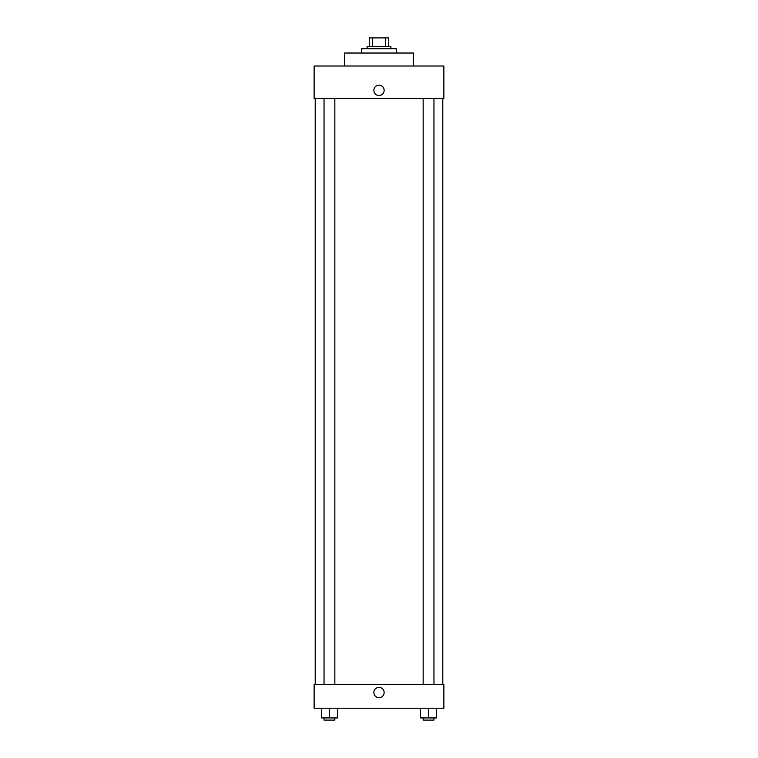 <?xml version="1.0" encoding="UTF-8"?>
<svg xmlns="http://www.w3.org/2000/svg" width="758" height="758" viewBox="0 0 758 758"><rect width="100%" height="100%" fill="white"/><g stroke="black" fill="none" stroke-linecap="round" stroke-linejoin="round"><path stroke-width="1.14" d="M372.652 46.551L372.652 37.9L369.269 37.9L369.269 46.551L369.269 37.9M372.652 37.9L388.731 37.9L388.731 46.551M385.348 46.551L385.348 37.9M367.109 48.711L367.109 46.551L390.891 46.551L390.891 48.711M396.301 53.032L396.301 48.711L361.699 48.711L361.699 53.032M413.593 66.012L413.593 53.032L344.407 53.032L344.407 66.012M443.866 66.012L314.134 66.012L443.866 66.012L443.866 98.445L314.134 98.445L314.134 66.012M373.865 90.335A5.135 5.135 0 0 1 381.568 85.891A5.135 5.135 0 0 1 381.568 94.788A5.135 5.135 0 0 1 373.865 90.335M423.154 98.445L423.154 684.427M324.036 684.427L324.036 98.445M314.134 684.427L443.866 684.427L443.866 708.209L314.134 708.209L314.134 684.427M379 697.663A5.135 5.135 0 0 1 374.556 689.96A5.135 5.135 0 0 1 383.444 689.96A5.135 5.135 0 0 1 379 697.663M420.453 708.209L420.453 717.94L436.665 717.94L436.665 708.209L436.665 717.94M428.564 717.94L428.564 708.209M433.964 717.94L433.964 720.1L423.154 720.1L423.154 717.94M321.335 708.209L321.335 717.94L337.547 717.94L337.547 708.209L337.547 717.94M329.436 717.94L329.436 708.209M334.846 717.94L334.846 720.1L324.036 720.1L324.036 717.94M442.786 684.427L442.786 98.445M315.214 684.427L315.214 98.445M433.964 98.445L433.964 684.427M334.846 684.427L334.846 98.445"/></g></svg>
